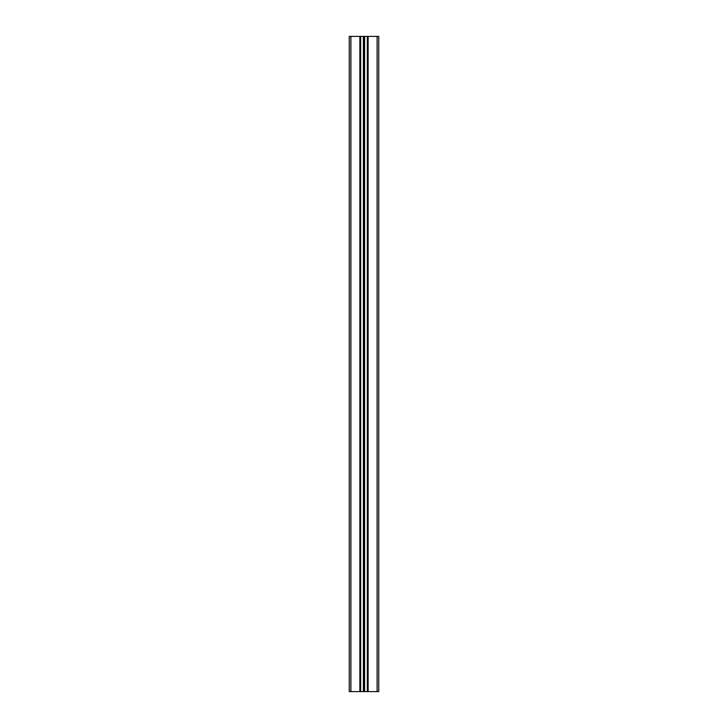 <?xml version="1.0" encoding="UTF-8"?>
<svg xmlns="http://www.w3.org/2000/svg" width="728" height="728" viewBox="0 0 728 728"><rect width="100%" height="100%" fill="white"/><g stroke="black" fill="none" stroke-linecap="round" stroke-linejoin="round"><path stroke-width="1.09" d="M378.742 691.6L349.258 691.6L349.258 36.4L378.742 36.4L378.742 691.6M367.995 691.6L367.995 36.4M367.34 691.6L367.34 36.4M364.628 691.6L364.628 36.4M364 691.6L364 36.4M363.372 691.6L363.372 36.4M360.66 691.6L360.66 36.4M360.005 691.6L360.005 36.4M377.104 691.6L377.104 36.4M368.131 691.6L368.131 36.4M367.476 691.6L367.476 36.4M360.524 691.6L360.524 36.4M359.869 691.6L359.869 36.4M350.896 691.6L350.896 36.4"/></g></svg>
